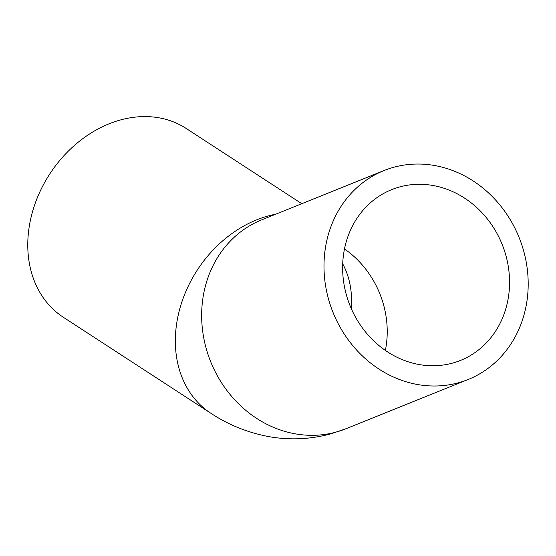 <?xml version="1.0" encoding="UTF-8"?>
<svg xmlns="http://www.w3.org/2000/svg" width="556" height="556" viewBox="0 0 556 556"><rect width="100%" height="100%" fill="white"/><g stroke="black" fill="none" stroke-linecap="round" stroke-linejoin="round"><path stroke-width="0.83" d="M452.521 363.11A92.067 81.996 -111.9 0 1 348.376 301.241A92.067 81.996 -111.9 0 1 391.681 189.631A92.067 81.996 -111.9 0 1 502.144 244.376A92.067 81.996 -111.9 0 1 460.507 360.42A92.067 81.996 -111.9 0 1 452.521 363.11M393.766 167.266A112.625 100.295 68.1 0 0 383.994 170.567A112.625 100.295 68.1 0 0 333.065 312.514A112.625 100.295 68.1 0 0 468.187 379.484A112.625 100.295 68.1 0 0 521.16 242.951A112.625 100.295 68.1 0 0 393.766 167.266M275.651 214.227A112.625 89.488 123.1 0 0 268.061 215.992A112.625 89.488 123.1 0 0 180.311 306.975A112.625 89.488 123.1 0 0 210.877 413.275L63.301 317.24A112.625 89.488 -56.9 0 1 32.741 210.939A112.625 89.488 -56.9 0 1 120.492 119.957A112.625 89.488 -56.9 0 1 186.156 128.45L301.783 203.698M385.371 350.412A92.067 81.996 68.1 0 0 344.477 248.935M351.246 308.524A92.067 73.156 123.1 0 0 342.698 263.822M383.994 170.567L261.654 219.87A112.625 100.295 68.1 0 0 210.724 361.817A112.625 100.295 68.1 0 0 345.846 428.787L468.187 379.484M345.846 428.787L330.716 433.888C309.421 439.594 288.071 440.366 266.671 436.21C246.377 432.075 227.779 424.43 210.877 413.275"/></g></svg>
